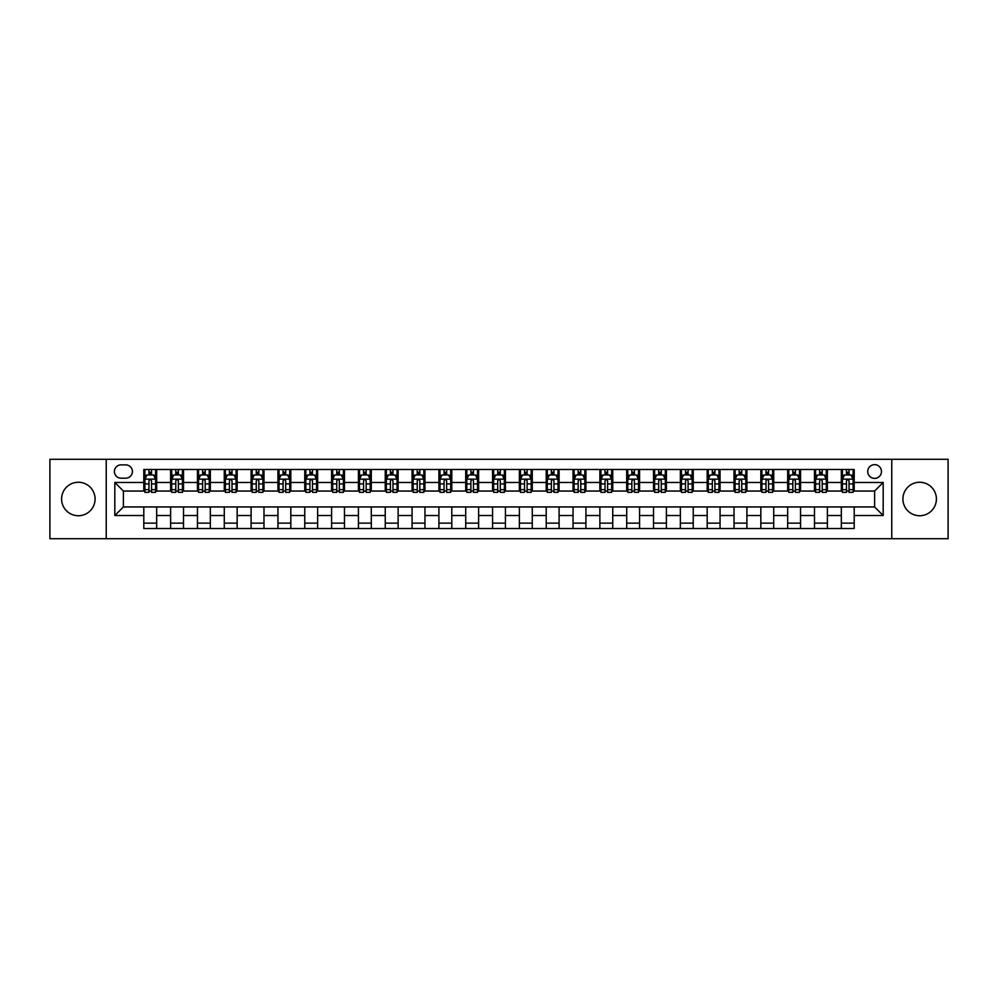 <?xml version="1.0" encoding="UTF-8"?>
<svg xmlns="http://www.w3.org/2000/svg" width="998" height="998" viewBox="0 0 998 998"><rect width="100%" height="100%" fill="white"/><g stroke="black" fill="none" stroke-linecap="round" stroke-linejoin="round"><path stroke-width="1.5" d="M919.657 482.259A16.741 16.741 0 0 0 902.916 499A16.741 16.741 0 0 0 919.657 515.741A16.741 16.741 0 0 0 936.398 499A16.741 16.741 0 0 0 919.657 482.259M78.343 482.259A16.741 16.741 0 0 0 61.602 499A16.741 16.741 0 0 0 78.343 515.741A16.741 16.741 0 0 0 95.084 499A16.741 16.741 0 0 0 78.343 482.259M874.597 464.656A6.874 6.874 0 0 0 867.724 471.53A6.874 6.874 0 0 0 874.597 478.391A6.874 6.874 0 0 0 881.459 471.53A6.874 6.874 0 0 0 874.597 464.656M891.763 538.708L948.1 538.708L948.1 459.292L891.763 459.292L891.763 538.708L106.237 538.708L106.237 459.292L49.9 459.292L49.9 538.708L106.237 538.708M121.045 478.179L125.773 478.179A6.649 6.649 0 0 0 132.422 471.53A6.649 6.649 0 0 0 125.773 464.881L121.045 464.881A6.649 6.649 0 0 0 114.396 471.53A6.649 6.649 0 0 0 121.045 478.179M891.763 459.292L106.237 459.292M143.799 515.529L114.82 515.529L114.82 482.471L143.799 482.471L143.799 491.053L123.403 491.053L123.403 506.947L143.799 506.947L143.799 528.516L854.201 528.516L854.201 506.947L874.597 506.947L874.597 491.053L854.201 491.053L854.201 482.471L883.18 482.471L883.18 515.529L854.201 515.529M854.201 482.471L854.201 469.484L143.799 469.484L143.799 482.471M841.326 469.484L841.326 491.053L842.399 491.053M846.479 491.053L849.049 491.053M853.128 491.053L854.201 491.053M841.326 491.053L826.307 491.053M814.493 469.484L814.493 491.053L815.566 491.053M819.645 491.053L822.227 491.053M814.493 491.053L799.473 491.053M787.672 469.484L787.672 491.053L788.744 491.053M792.824 491.053L795.394 491.053M787.672 491.053L772.639 491.053M760.838 469.484L760.838 491.053L761.911 491.053M765.99 491.053L768.572 491.053M760.838 491.053L745.818 491.053M734.017 469.484L734.017 491.053L735.089 491.053M739.169 491.053L741.739 491.053M734.017 491.053L718.984 491.053M707.183 469.484L707.183 491.053L708.256 491.053M712.335 491.053L714.917 491.053M707.183 491.053L692.163 491.053M680.362 469.484L680.362 491.053L681.434 491.053M685.514 491.053L688.084 491.053M680.362 491.053L665.329 491.053M653.528 469.484L653.528 491.053L654.601 491.053M658.68 491.053L661.25 491.053M653.528 491.053L638.508 491.053M626.707 469.484L626.707 491.053L627.779 491.053M631.846 491.053L634.429 491.053M626.707 491.053L611.674 491.053M599.873 469.484L599.873 491.053L600.946 491.053M605.025 491.053L607.595 491.053M599.873 491.053L584.853 491.053M573.039 469.484L573.039 491.053L574.124 491.053M578.191 491.053L580.774 491.053M573.039 491.053L558.019 491.053M546.218 469.484L546.218 491.053L547.291 491.053M551.37 491.053L553.94 491.053M546.218 491.053L531.198 491.053M519.384 469.484L519.384 491.053L520.457 491.053M524.536 491.053L527.119 491.053M519.384 491.053L504.364 491.053M492.563 469.484L492.563 491.053L493.636 491.053M497.715 491.053L500.285 491.053M492.563 491.053L477.543 491.053M465.729 469.484L465.729 491.053L466.802 491.053M470.881 491.053L473.464 491.053M465.729 491.053L450.709 491.053M438.908 469.484L438.908 491.053L439.981 491.053M444.06 491.053L446.63 491.053M438.908 491.053L423.876 491.053M412.074 469.484L412.074 491.053L413.147 491.053M417.226 491.053L419.809 491.053M412.074 491.053L397.054 491.053M385.253 469.484L385.253 491.053L386.326 491.053M390.405 491.053L392.975 491.053M385.253 491.053L370.221 491.053M358.419 469.484L358.419 491.053L359.492 491.053M363.571 491.053L366.154 491.053M358.419 491.053L343.399 491.053M331.598 469.484L331.598 491.053L332.671 491.053M336.75 491.053L339.32 491.053M331.598 491.053L316.566 491.053M304.764 469.484L304.764 491.053L305.837 491.053M309.916 491.053L312.486 491.053M304.764 491.053L289.744 491.053M277.943 469.484L277.943 491.053L279.016 491.053M283.083 491.053L285.665 491.053M277.943 491.053L262.911 491.053M251.109 469.484L251.109 491.053L252.182 491.053M256.261 491.053L258.831 491.053M251.109 491.053L236.089 491.053M224.276 469.484L224.276 491.053L225.361 491.053M229.428 491.053L232.01 491.053M224.276 491.053L209.256 491.053M197.454 469.484L197.454 491.053L198.527 491.053M202.606 491.053L205.176 491.053M197.454 491.053L182.434 491.053M170.621 469.484L170.621 491.053L171.693 491.053M175.773 491.053L178.355 491.053M170.621 491.053L155.601 491.053M143.799 491.053L144.872 491.053M148.952 491.053L151.521 491.053M143.799 506.947L156.674 506.947L156.674 528.516M854.201 506.947L156.674 506.947M156.674 469.484L156.674 491.053M143.799 474.861L144.872 474.861M148.952 474.861L151.521 474.861M155.601 474.861L156.674 474.861M143.799 523.139L156.674 523.139M170.621 506.947L170.621 528.516M183.507 469.484L183.507 491.053M170.621 474.861L171.693 474.861M175.773 474.861L178.355 474.861M182.434 474.861L183.507 474.861M183.507 506.947L183.507 528.516M170.621 523.139L183.507 523.139M197.454 506.947L197.454 528.516M210.328 506.947L210.328 528.516M197.454 523.139L210.328 523.139M210.328 469.484L210.328 491.053M197.454 474.861L198.527 474.861M202.606 474.861L205.176 474.861M209.256 474.861L210.328 474.861M224.276 506.947L224.276 528.516M237.162 506.947L237.162 528.516M224.276 523.139L237.162 523.139M237.162 469.484L237.162 491.053M224.276 474.861L225.361 474.861M229.428 474.861L232.01 474.861M236.089 474.861L237.162 474.861M251.109 506.947L251.109 528.516M263.983 506.947L263.983 528.516M251.109 523.139L263.983 523.139M263.983 469.484L263.983 491.053M251.109 474.861L252.182 474.861M256.261 474.861L258.831 474.861M262.911 474.861L263.983 474.861M277.943 506.947L277.943 528.516M290.817 506.947L290.817 528.516M277.943 523.139L290.817 523.139M290.817 469.484L290.817 491.053M277.943 474.861L279.016 474.861M283.083 474.861L285.665 474.861M289.744 474.861L290.817 474.861M304.764 506.947L304.764 528.516M317.638 506.947L317.638 528.516M304.764 523.139L317.638 523.139M317.638 469.484L317.638 491.053M304.764 474.861L305.837 474.861M309.916 474.861L312.486 474.861M316.566 474.861L317.638 474.861M331.598 506.947L331.598 528.516M344.472 506.947L344.472 528.516M331.598 523.139L344.472 523.139M344.472 469.484L344.472 491.053M331.598 474.861L332.671 474.861M336.75 474.861L339.32 474.861M343.399 474.861L344.472 474.861M358.419 506.947L358.419 528.516M371.293 506.947L371.293 528.516M358.419 523.139L371.293 523.139M371.293 469.484L371.293 491.053M358.419 474.861L359.492 474.861M363.571 474.861L366.154 474.861M370.221 474.861L371.293 474.861M385.253 506.947L385.253 528.516M398.127 506.947L398.127 528.516M385.253 523.139L398.127 523.139M398.127 469.484L398.127 491.053M385.253 474.861L386.326 474.861M390.405 474.861L392.975 474.861M397.054 474.861L398.127 474.861M412.074 506.947L412.074 528.516M424.961 506.947L424.961 528.516M412.074 523.139L424.961 523.139M424.961 469.484L424.961 491.053M412.074 474.861L413.147 474.861M417.226 474.861L419.809 474.861M423.876 474.861L424.961 474.861M438.908 506.947L438.908 528.516M451.782 506.947L451.782 528.516M438.908 523.139L451.782 523.139M451.782 469.484L451.782 491.053M438.908 474.861L439.981 474.861M444.06 474.861L446.63 474.861M450.709 474.861L451.782 474.861M465.729 506.947L465.729 528.516M478.616 506.947L478.616 528.516M465.729 523.139L478.616 523.139M478.616 469.484L478.616 491.053M465.729 474.861L466.802 474.861M470.881 474.861L473.464 474.861M477.543 474.861L478.616 474.861M492.563 506.947L492.563 528.516M505.437 506.947L505.437 528.516M492.563 523.139L505.437 523.139M505.437 469.484L505.437 491.053M492.563 474.861L493.636 474.861M497.715 474.861L500.285 474.861M504.364 474.861L505.437 474.861M519.384 506.947L519.384 528.516M532.271 506.947L532.271 528.516M519.384 523.139L532.271 523.139M532.271 469.484L532.271 491.053M519.384 474.861L520.457 474.861M524.536 474.861L527.119 474.861M531.198 474.861L532.271 474.861M546.218 506.947L546.218 528.516M559.092 506.947L559.092 528.516M546.218 523.139L559.092 523.139M559.092 469.484L559.092 491.053M546.218 474.861L547.291 474.861M551.37 474.861L553.94 474.861M558.019 474.861L559.092 474.861M573.039 506.947L573.039 528.516M585.926 506.947L585.926 528.516M573.039 523.139L585.926 523.139M585.926 469.484L585.926 491.053M573.039 474.861L574.124 474.861M578.191 474.861L580.774 474.861M584.853 474.861L585.926 474.861M599.873 506.947L599.873 528.516M612.747 506.947L612.747 528.516M599.873 523.139L612.747 523.139M612.747 469.484L612.747 491.053M599.873 474.861L600.946 474.861M605.025 474.861L607.595 474.861M611.674 474.861L612.747 474.861M626.707 506.947L626.707 528.516M639.581 506.947L639.581 528.516M626.707 523.139L639.581 523.139M639.581 469.484L639.581 491.053M626.707 474.861L627.779 474.861M631.846 474.861L634.429 474.861M638.508 474.861L639.581 474.861M653.528 506.947L653.528 528.516M666.402 506.947L666.402 528.516M653.528 523.139L666.402 523.139M666.402 469.484L666.402 491.053M653.528 474.861L654.601 474.861M658.68 474.861L661.25 474.861M665.329 474.861L666.402 474.861M680.362 506.947L680.362 528.516M693.236 506.947L693.236 528.516M680.362 523.139L693.236 523.139M693.236 469.484L693.236 491.053M680.362 474.861L681.434 474.861M685.514 474.861L688.084 474.861M692.163 474.861L693.236 474.861M707.183 506.947L707.183 528.516M720.057 506.947L720.057 528.516M707.183 523.139L720.057 523.139M720.057 469.484L720.057 491.053M707.183 474.861L708.256 474.861M712.335 474.861L714.917 474.861M718.984 474.861L720.057 474.861M734.017 506.947L734.017 528.516M746.891 506.947L746.891 528.516M734.017 523.139L746.891 523.139M746.891 469.484L746.891 491.053M734.017 474.861L735.089 474.861M739.169 474.861L741.739 474.861M745.818 474.861L746.891 474.861M760.838 506.947L760.838 528.516M773.724 506.947L773.724 528.516M760.838 523.139L773.724 523.139M773.724 469.484L773.724 491.053M760.838 474.861L761.911 474.861M765.99 474.861L768.572 474.861M772.639 474.861L773.724 474.861M787.672 506.947L787.672 528.516M800.546 506.947L800.546 528.516M787.672 523.139L800.546 523.139M800.546 469.484L800.546 491.053M787.672 474.861L788.744 474.861M792.824 474.861L795.394 474.861M799.473 474.861L800.546 474.861M814.493 506.947L814.493 528.516M827.379 506.947L827.379 528.516M814.493 523.139L827.379 523.139M827.379 469.484L827.379 491.053M814.493 474.861L815.566 474.861M819.645 474.861L822.227 474.861M826.307 474.861L827.379 474.861M841.326 506.947L841.326 528.516M841.326 523.139L854.201 523.139M841.326 474.861L842.399 474.861M846.479 474.861L849.049 474.861M853.128 474.861L854.201 474.861M123.403 491.053L114.82 482.471M123.403 506.947L114.82 515.529M883.18 482.471L874.597 491.053M883.18 515.529L874.597 506.947M151.521 472.279L148.952 472.279M155.601 489.656L151.521 489.656L151.521 492.351L155.601 492.351L155.601 479.252L153.455 474.961L147.018 474.961L144.872 479.252L144.872 492.351L148.952 492.351L148.952 489.656L144.872 489.656M144.872 479.252L144.872 469.484M155.601 479.252L155.601 469.484M148.952 474.961L148.952 469.484M151.521 469.484L151.521 474.961M151.521 489.656L151.521 480.861C150.673 479.215 149.812 479.215 148.952 480.861L148.952 489.656M178.355 472.279L175.773 472.279M182.434 489.656L178.355 489.656L178.355 492.351L182.434 492.351L182.434 479.252L180.289 474.961L173.839 474.961L171.693 479.252L171.693 492.351L175.773 492.351L175.773 489.656L171.693 489.656M171.693 479.252L171.693 469.484M182.434 479.252L182.434 469.484M175.773 474.961L175.773 469.484M178.355 469.484L178.355 474.961M178.355 489.656L178.355 480.861C177.494 479.215 176.634 479.215 175.773 480.861L175.773 489.656M205.176 472.279L202.606 472.279M209.256 489.656L205.176 489.656L205.176 492.351L209.256 492.351L209.256 479.252L207.11 474.961L200.673 474.961L198.527 479.252L198.527 492.351L202.606 492.351L202.606 489.656L198.527 489.656M198.527 479.252L198.527 469.484M209.256 479.252L209.256 469.484M202.606 474.961L202.606 469.484M205.176 469.484L205.176 474.961M205.176 489.656L205.176 480.861C204.328 479.215 203.467 479.215 202.606 480.861L202.606 489.656M232.01 472.279L229.428 472.279M236.089 489.656L232.01 489.656L232.01 492.351L236.089 492.351L236.089 479.252L233.944 474.961L227.507 474.961L225.361 479.252L225.361 492.351L229.428 492.351L229.428 489.656L225.361 489.656M225.361 479.252L225.361 469.484M236.089 479.252L236.089 469.484M229.428 474.961L229.428 469.484M232.01 469.484L232.01 474.961M232.01 489.656L232.01 480.861C231.149 479.215 230.288 479.215 229.428 480.861L229.428 489.656M258.831 472.279L256.261 472.279M262.911 489.656L258.831 489.656L258.831 492.351L262.911 492.351L262.911 479.252L260.765 474.961L254.328 474.961L252.182 479.252L252.182 492.351L256.261 492.351L256.261 489.656L252.182 489.656M252.182 479.252L252.182 469.484M262.911 479.252L262.911 469.484M256.261 474.961L256.261 469.484M258.831 469.484L258.831 474.961M258.831 489.656L258.831 480.861C257.983 479.215 257.122 479.215 256.261 480.861L256.261 489.656M285.665 472.279L283.083 472.279M289.744 489.656L285.665 489.656L285.665 492.351L289.744 492.351L289.744 479.252L287.599 474.961L281.162 474.961L279.016 479.252L279.016 492.351L283.083 492.351L283.083 489.656L279.016 489.656M279.016 479.252L279.016 469.484M289.744 479.252L289.744 469.484M283.083 474.961L283.083 469.484M285.665 469.484L285.665 474.961M285.665 489.656L285.665 480.861C284.804 479.215 283.943 479.215 283.083 480.861L283.083 489.656M312.486 472.279L309.916 472.279M316.566 489.656L312.486 489.656L312.486 492.351L316.566 492.351L316.566 479.252L314.42 474.961L307.983 474.961L305.837 479.252L305.837 492.351L309.916 492.351L309.916 489.656L305.837 489.656M305.837 479.252L305.837 469.484M316.566 479.252L316.566 469.484M309.916 474.961L309.916 469.484M312.486 469.484L312.486 474.961M312.486 489.656L312.486 480.861C311.638 479.215 310.777 479.215 309.916 480.861L309.916 489.656M339.32 472.279L336.75 472.279M343.399 489.656L339.32 489.656L339.32 492.351L343.399 492.351L343.399 479.252L341.254 474.961L334.817 474.961L332.671 479.252L332.671 492.351L336.75 492.351L336.75 489.656L332.671 489.656M332.671 479.252L332.671 469.484M343.399 479.252L343.399 469.484M336.75 474.961L336.75 469.484M339.32 469.484L339.32 474.961M339.32 489.656L339.32 480.861C338.459 479.215 337.598 479.215 336.75 480.861L336.75 489.656M366.154 472.279L363.571 472.279M370.221 489.656L366.154 489.656L366.154 492.351L370.221 492.351L370.221 479.252L368.075 474.961L361.638 474.961L359.492 479.252L359.492 492.351L363.571 492.351L363.571 489.656L359.492 489.656M359.492 479.252L359.492 469.484M370.221 479.252L370.221 469.484M363.571 474.961L363.571 469.484M366.154 469.484L366.154 474.961M366.154 489.656L366.154 480.861C365.293 479.215 364.432 479.215 363.571 480.861L363.571 489.656M392.975 472.279L390.405 472.279M397.054 489.656L392.975 489.656L392.975 492.351L397.054 492.351L397.054 479.252L394.909 474.961L388.471 474.961L386.326 479.252L386.326 492.351L390.405 492.351L390.405 489.656L386.326 489.656M386.326 479.252L386.326 469.484M397.054 479.252L397.054 469.484M390.405 474.961L390.405 469.484M392.975 469.484L392.975 474.961M392.975 489.656L392.975 480.861C392.114 479.215 391.266 479.215 390.405 480.861L390.405 489.656M419.809 472.279L417.226 472.279M423.876 489.656L419.809 489.656L419.809 492.351L423.876 492.351L423.876 479.252L421.73 474.961L415.293 474.961L413.147 479.252L413.147 492.351L417.226 492.351L417.226 489.656L413.147 489.656M413.147 479.252L413.147 469.484M423.876 479.252L423.876 469.484M417.226 474.961L417.226 469.484M419.809 469.484L419.809 474.961M419.809 489.656L419.809 480.861C418.948 479.215 418.087 479.215 417.226 480.861L417.226 489.656M446.63 472.279L444.06 472.279M450.709 489.656L446.63 489.656L446.63 492.351L450.709 492.351L450.709 479.252L448.564 474.961L442.126 474.961L439.981 479.252L439.981 492.351L444.06 492.351L444.06 489.656L439.981 489.656M439.981 479.252L439.981 469.484M450.709 479.252L450.709 469.484M444.06 474.961L444.06 469.484M446.63 469.484L446.63 474.961M446.63 489.656L446.63 480.861C445.769 479.215 444.921 479.215 444.06 480.861L444.06 489.656M473.464 472.279L470.881 472.279M477.543 489.656L473.464 489.656L473.464 492.351L477.543 492.351L477.543 479.252L475.397 474.961L468.948 474.961L466.802 479.252L466.802 492.351L470.881 492.351L470.881 489.656L466.802 489.656M466.802 479.252L466.802 469.484M477.543 479.252L477.543 469.484M470.881 474.961L470.881 469.484M473.464 469.484L473.464 474.961M473.464 489.656L473.464 480.861C472.603 479.215 471.742 479.215 470.881 480.861L470.881 489.656M500.285 472.279L497.715 472.279M504.364 489.656L500.285 489.656L500.285 492.351L504.364 492.351L504.364 479.252L502.219 474.961L495.781 474.961L493.636 479.252L493.636 492.351L497.715 492.351L497.715 489.656L493.636 489.656M493.636 479.252L493.636 469.484M504.364 479.252L504.364 469.484M497.715 474.961L497.715 469.484M500.285 469.484L500.285 474.961M500.285 489.656L500.285 480.861C499.437 479.215 498.576 479.215 497.715 480.861L497.715 489.656M527.119 472.279L524.536 472.279M531.198 489.656L527.119 489.656L527.119 492.351L531.198 492.351L531.198 479.252L529.052 474.961L522.603 474.961L520.457 479.252L520.457 492.351L524.536 492.351L524.536 489.656L520.457 489.656M520.457 479.252L520.457 469.484M531.198 479.252L531.198 469.484M524.536 474.961L524.536 469.484M527.119 469.484L527.119 474.961M527.119 489.656L527.119 480.861C526.258 479.215 525.397 479.215 524.536 480.861L524.536 489.656M553.94 472.279L551.37 472.279M558.019 489.656L553.94 489.656L553.94 492.351L558.019 492.351L558.019 479.252L555.874 474.961L549.436 474.961L547.291 479.252L547.291 492.351L551.37 492.351L551.37 489.656L547.291 489.656M547.291 479.252L547.291 469.484M558.019 479.252L558.019 469.484M551.37 474.961L551.37 469.484M553.94 469.484L553.94 474.961M553.94 489.656L553.94 480.861C553.092 479.215 552.231 479.215 551.37 480.861L551.37 489.656M580.774 472.279L578.191 472.279M584.853 489.656L580.774 489.656L580.774 492.351L584.853 492.351L584.853 479.252L582.707 474.961L576.27 474.961L574.124 479.252L574.124 492.351L578.191 492.351L578.191 489.656L574.124 489.656M574.124 479.252L574.124 469.484M584.853 479.252L584.853 469.484M578.191 474.961L578.191 469.484M580.774 469.484L580.774 474.961M580.774 489.656L580.774 480.861C579.913 479.215 579.052 479.215 578.191 480.861L578.191 489.656M607.595 472.279L605.025 472.279M611.674 489.656L607.595 489.656L607.595 492.351L611.674 492.351L611.674 479.252L609.529 474.961L603.091 474.961L600.946 479.252L600.946 492.351L605.025 492.351L605.025 489.656L600.946 489.656M600.946 479.252L600.946 469.484M611.674 479.252L611.674 469.484M605.025 474.961L605.025 469.484M607.595 469.484L607.595 474.961M607.595 489.656L607.595 480.861C606.747 479.215 605.886 479.215 605.025 480.861L605.025 489.656M634.429 472.279L631.846 472.279M638.508 489.656L634.429 489.656L634.429 492.351L638.508 492.351L638.508 479.252L636.362 474.961L629.925 474.961L627.779 479.252L627.779 492.351L631.846 492.351L631.846 489.656L627.779 489.656M627.779 479.252L627.779 469.484M638.508 479.252L638.508 469.484M631.846 474.961L631.846 469.484M634.429 469.484L634.429 474.961M634.429 489.656L634.429 480.861C633.568 479.215 632.707 479.215 631.846 480.861L631.846 489.656M661.25 472.279L658.68 472.279M665.329 489.656L661.25 489.656L661.25 492.351L665.329 492.351L665.329 479.252L663.183 474.961L656.746 474.961L654.601 479.252L654.601 492.351L658.68 492.351L658.68 489.656L654.601 489.656M654.601 479.252L654.601 469.484M665.329 479.252L665.329 469.484M658.68 474.961L658.68 469.484M661.25 469.484L661.25 474.961M661.25 489.656L661.25 480.861C660.402 479.215 659.541 479.215 658.68 480.861L658.68 489.656M688.084 472.279L685.514 472.279M692.163 489.656L688.084 489.656L688.084 492.351L692.163 492.351L692.163 479.252L690.017 474.961L683.58 474.961L681.434 479.252L681.434 492.351L685.514 492.351L685.514 489.656L681.434 489.656M681.434 479.252L681.434 469.484M692.163 479.252L692.163 469.484M685.514 474.961L685.514 469.484M688.084 469.484L688.084 474.961M688.084 489.656L688.084 480.861C687.223 479.215 686.362 479.215 685.514 480.861L685.514 489.656M714.917 472.279L712.335 472.279M718.984 489.656L714.917 489.656L714.917 492.351L718.984 492.351L718.984 479.252L716.838 474.961L710.401 474.961L708.256 479.252L708.256 492.351L712.335 492.351L712.335 489.656L708.256 489.656M708.256 479.252L708.256 469.484M718.984 479.252L718.984 469.484M712.335 474.961L712.335 469.484M714.917 469.484L714.917 474.961M714.917 489.656L714.917 480.861C714.057 479.215 713.196 479.215 712.335 480.861L712.335 489.656M741.739 472.279L739.169 472.279M745.818 489.656L741.739 489.656L741.739 492.351L745.818 492.351L745.818 479.252L743.672 474.961L737.235 474.961L735.089 479.252L735.089 492.351L739.169 492.351L739.169 489.656L735.089 489.656M735.089 479.252L735.089 469.484M745.818 479.252L745.818 469.484M739.169 474.961L739.169 469.484M741.739 469.484L741.739 474.961M741.739 489.656L741.739 480.861C740.878 479.215 740.029 479.215 739.169 480.861L739.169 489.656M768.572 472.279L765.99 472.279M772.639 489.656L768.572 489.656L768.572 492.351L772.639 492.351L772.639 479.252L770.493 474.961L764.056 474.961L761.911 479.252L761.911 492.351L765.99 492.351L765.99 489.656L761.911 489.656M761.911 479.252L761.911 469.484M772.639 479.252L772.639 469.484M765.99 474.961L765.99 469.484M768.572 469.484L768.572 474.961M768.572 489.656L768.572 480.861C767.712 479.215 766.851 479.215 765.99 480.861L765.99 489.656M795.394 472.279L792.824 472.279M799.473 489.656L795.394 489.656L795.394 492.351L799.473 492.351L799.473 479.252L797.327 474.961L790.89 474.961L788.744 479.252L788.744 492.351L792.824 492.351L792.824 489.656L788.744 489.656M788.744 479.252L788.744 469.484M799.473 479.252L799.473 469.484M792.824 474.961L792.824 469.484M795.394 469.484L795.394 474.961M795.394 489.656L795.394 480.861C794.533 479.215 793.684 479.215 792.824 480.861L792.824 489.656M822.227 472.279L819.645 472.279M826.307 489.656L822.227 489.656L822.227 492.351L826.307 492.351L826.307 479.252L824.161 474.961L817.711 474.961L815.566 479.252L815.566 492.351L819.645 492.351L819.645 489.656L815.566 489.656M815.566 479.252L815.566 469.484M826.307 479.252L826.307 469.484M819.645 474.961L819.645 469.484M822.227 469.484L822.227 474.961M822.227 489.656L822.227 480.861C821.366 479.215 820.506 479.215 819.645 480.861L819.645 489.656M849.049 472.279L846.479 472.279M853.128 489.656L849.049 489.656L849.049 492.351L853.128 492.351L853.128 479.252L850.982 474.961L844.545 474.961L842.399 479.252L842.399 492.351L846.479 492.351L846.479 489.656L842.399 489.656M842.399 479.252L842.399 469.484M853.128 479.252L853.128 469.484M846.479 474.961L846.479 469.484M849.049 469.484L849.049 474.961M849.049 489.656L849.049 480.861C848.188 479.215 847.339 479.215 846.479 480.861L846.479 489.656M170.621 515.529L156.674 515.529M170.621 482.471L156.674 482.471M197.454 482.471L183.507 482.471M197.454 515.529L183.507 515.529M224.276 482.471L210.328 482.471M224.276 515.529L210.328 515.529M251.109 482.471L237.162 482.471M251.109 515.529L237.162 515.529M277.943 482.471L263.983 482.471M277.943 515.529L263.983 515.529M304.764 482.471L290.817 482.471M304.764 515.529L290.817 515.529M331.598 482.471L317.638 482.471M331.598 515.529L317.638 515.529M358.419 482.471L344.472 482.471M358.419 515.529L344.472 515.529M385.253 482.471L371.293 482.471M385.253 515.529L371.293 515.529M412.074 482.471L398.127 482.471M412.074 515.529L398.127 515.529M438.908 482.471L424.961 482.471M438.908 515.529L424.961 515.529M465.729 482.471L451.782 482.471M465.729 515.529L451.782 515.529M492.563 482.471L478.616 482.471M492.563 515.529L478.616 515.529M519.384 482.471L505.437 482.471M519.384 515.529L505.437 515.529M546.218 482.471L532.271 482.471M546.218 515.529L532.271 515.529M573.039 482.471L559.092 482.471M573.039 515.529L559.092 515.529M599.873 482.471L585.926 482.471M599.873 515.529L585.926 515.529M626.707 482.471L612.747 482.471M626.707 515.529L612.747 515.529M653.528 482.471L639.581 482.471M653.528 515.529L639.581 515.529M680.362 482.471L666.402 482.471M680.362 515.529L666.402 515.529M707.183 482.471L693.236 482.471M707.183 515.529L693.236 515.529M734.017 482.471L720.057 482.471M734.017 515.529L720.057 515.529M760.838 482.471L746.891 482.471M760.838 515.529L746.891 515.529M787.672 482.471L773.724 482.471M787.672 515.529L773.724 515.529M814.493 482.471L800.546 482.471M814.493 515.529L800.546 515.529M841.326 482.471L827.379 482.471M841.326 515.529L827.379 515.529M155.551 479.152L144.922 479.152M144.872 475.223L146.893 475.223M153.58 475.223L155.601 475.223M148.952 483.905L144.872 483.905M155.601 483.905L151.521 483.905M151.521 473.651L148.952 473.651M182.372 479.152L171.756 479.152M171.693 475.223L173.714 475.223M180.413 475.223L182.434 475.223M175.773 483.905L171.693 483.905M182.434 483.905L178.355 483.905M178.355 473.651L175.773 473.651M209.206 479.152L198.577 479.152M198.527 475.223L200.548 475.223M207.235 475.223L209.256 475.223M202.606 483.905L198.527 483.905M209.256 483.905L205.176 483.905M205.176 473.651L202.606 473.651M236.027 479.152L225.411 479.152M225.361 475.223L227.369 475.223M234.068 475.223L236.089 475.223M229.428 483.905L225.361 483.905M236.089 483.905L232.01 483.905M232.01 473.651L229.428 473.651M262.861 479.152L252.232 479.152M252.182 475.223L254.203 475.223M260.902 475.223L262.911 475.223M256.261 483.905L252.182 483.905M262.911 483.905L258.831 483.905M258.831 473.651L256.261 473.651M289.694 479.152L279.066 479.152M279.016 475.223L281.024 475.223M287.723 475.223L289.744 475.223M283.083 483.905L279.016 483.905M289.744 483.905L285.665 483.905M285.665 473.651L283.083 473.651M316.516 479.152L305.887 479.152M305.837 475.223L307.858 475.223M314.557 475.223L316.566 475.223M309.916 483.905L305.837 483.905M316.566 483.905L312.486 483.905M312.486 473.651L309.916 473.651M343.349 479.152L332.721 479.152M332.671 475.223L334.679 475.223M341.378 475.223L343.399 475.223M336.75 483.905L332.671 483.905M343.399 483.905L339.32 483.905M339.32 473.651L336.75 473.651M370.171 479.152L359.554 479.152M359.492 475.223L361.513 475.223M368.212 475.223L370.221 475.223M363.571 483.905L359.492 483.905M370.221 483.905L366.154 483.905M366.154 473.651L363.571 473.651M397.004 479.152L386.376 479.152M386.326 475.223L388.334 475.223M395.033 475.223L397.054 475.223M390.405 483.905L386.326 483.905M397.054 483.905L392.975 483.905M392.975 473.651L390.405 473.651M423.826 479.152L413.209 479.152M413.147 475.223L415.168 475.223M421.867 475.223L423.876 475.223M417.226 483.905L413.147 483.905M423.876 483.905L419.809 483.905M419.809 473.651L417.226 473.651M450.659 479.152L440.031 479.152M439.981 475.223L442.002 475.223M448.688 475.223L450.709 475.223M444.06 483.905L439.981 483.905M450.709 483.905L446.63 483.905M446.63 473.651L444.06 473.651M477.481 479.152L466.864 479.152M466.802 475.223L468.823 475.223M475.522 475.223L477.543 475.223M470.881 483.905L466.802 483.905M477.543 483.905L473.464 483.905M473.464 473.651L470.881 473.651M504.314 479.152L493.686 479.152M493.636 475.223L495.657 475.223M502.343 475.223L504.364 475.223M497.715 483.905L493.636 483.905M504.364 483.905L500.285 483.905M500.285 473.651L497.715 473.651M531.136 479.152L520.519 479.152M520.457 475.223L522.478 475.223M529.177 475.223L531.198 475.223M524.536 483.905L520.457 483.905M531.198 483.905L527.119 483.905M527.119 473.651L524.536 473.651M557.969 479.152L547.341 479.152M547.291 475.223L549.312 475.223M555.998 475.223L558.019 475.223M551.37 483.905L547.291 483.905M558.019 483.905L553.94 483.905M553.94 473.651L551.37 473.651M584.791 479.152L574.174 479.152M574.124 475.223L576.133 475.223M582.832 475.223L584.853 475.223M578.191 483.905L574.124 483.905M584.853 483.905L580.774 483.905M580.774 473.651L578.191 473.651M611.624 479.152L600.996 479.152M600.946 475.223L602.967 475.223M609.666 475.223L611.674 475.223M605.025 483.905L600.946 483.905M611.674 483.905L607.595 483.905M607.595 473.651L605.025 473.651M638.446 479.152L627.829 479.152M627.779 475.223L629.788 475.223M636.487 475.223L638.508 475.223M631.846 483.905L627.779 483.905M638.508 483.905L634.429 483.905M634.429 473.651L631.846 473.651M665.279 479.152L654.651 479.152M654.601 475.223L656.622 475.223M663.321 475.223L665.329 475.223M658.68 483.905L654.601 483.905M665.329 483.905L661.25 483.905M661.25 473.651L658.68 473.651M692.113 479.152L681.484 479.152M681.434 475.223L683.443 475.223M690.142 475.223L692.163 475.223M685.514 483.905L681.434 483.905M692.163 483.905L688.084 483.905M688.084 473.651L685.514 473.651M718.934 479.152L708.306 479.152M708.256 475.223L710.277 475.223M716.976 475.223L718.984 475.223M712.335 483.905L708.256 483.905M718.984 483.905L714.917 483.905M714.917 473.651L712.335 473.651M745.768 479.152L735.139 479.152M735.089 475.223L737.098 475.223M743.797 475.223L745.818 475.223M739.169 483.905L735.089 483.905M745.818 483.905L741.739 483.905M741.739 473.651L739.169 473.651M772.589 479.152L761.973 479.152M761.911 475.223L763.932 475.223M770.631 475.223L772.639 475.223M765.99 483.905L761.911 483.905M772.639 483.905L768.572 483.905M768.572 473.651L765.99 473.651M799.423 479.152L788.794 479.152M788.744 475.223L790.765 475.223M797.452 475.223L799.473 475.223M792.824 483.905L788.744 483.905M799.473 483.905L795.394 483.905M795.394 473.651L792.824 473.651M826.244 479.152L815.628 479.152M815.566 475.223L817.587 475.223M824.286 475.223L826.307 475.223M819.645 483.905L815.566 483.905M826.307 483.905L822.227 483.905M822.227 473.651L819.645 473.651M853.078 479.152L842.449 479.152M842.399 475.223L844.42 475.223M851.107 475.223L853.128 475.223M846.479 483.905L842.399 483.905M853.128 483.905L849.049 483.905M849.049 473.651L846.479 473.651"/></g></svg>
